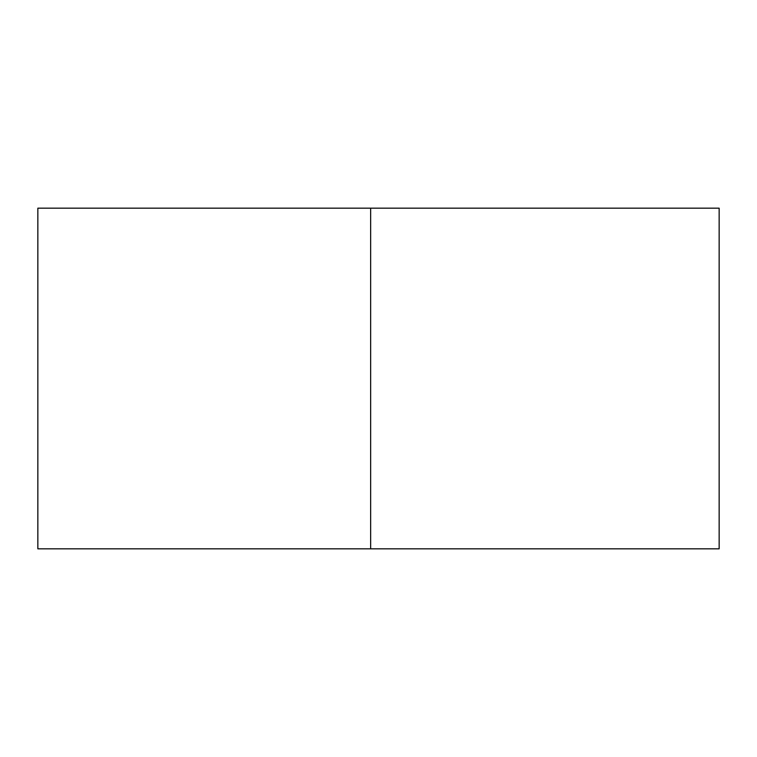 <?xml version="1.0" encoding="UTF-8"?>
<svg xmlns="http://www.w3.org/2000/svg" width="757" height="757" viewBox="0 0 757 757"><rect width="100%" height="100%" fill="white"/><g stroke="black" fill="none" stroke-linecap="round" stroke-linejoin="round"><path stroke-width="1.14" d="M37.85 548.825L37.85 208.175L370.656 208.175L370.656 548.825L37.85 548.825M370.656 548.825L719.15 548.825L719.15 208.175L370.656 208.175"/></g></svg>
